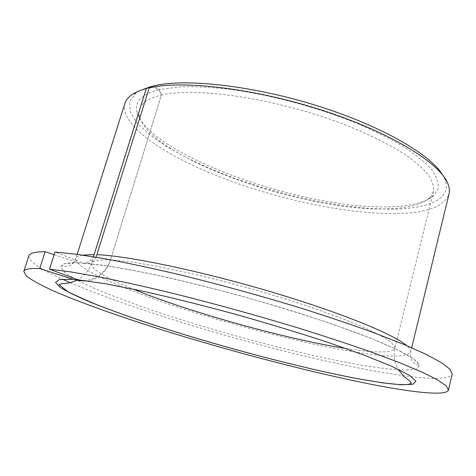 <?xml version="1.0" encoding="UTF-8"?>
<svg xmlns="http://www.w3.org/2000/svg" width="476" height="476" viewBox="0 0 476 476"><rect width="100%" height="100%" fill="white"/><g stroke="black" fill="none" stroke-linecap="round" stroke-linejoin="round"><path stroke-width="0.36" stroke-dasharray="2.38 1.78" d="M151.814 86.674L158.805 89.69L161.388 95.099C148.744 98.139 141.467 102.846 139.557 109.218L139.004 113.264L139.736 117.578C153.706 158.764 302.022 210.874 384.37 208.887C405.736 208.666 420.611 205.15 429.007 198.343L431.863 195.035L433.487 191.287C434.058 186.378 432.309 180.85 428.245 174.704C422.795 168.248 414.941 161.435 404.683 154.266C387.678 143.377 364.943 132.328 338.454 122.284C274.961 98.687 199.099 87.394 164.44 94.468L161.388 95.099L110.402 260.045C106.172 271.844 97.877 278.722 85.531 280.673M158.805 89.69C140.902 94.54 133.702 102.352 137.207 113.139C151.999 155.908 303.057 209.035 387.47 206.84C409.39 206.566 424.717 202.907 433.463 195.856L438.104 188.877C438.914 183.415 436.95 177.203 432.202 170.247C425.776 162.935 416.476 155.23 404.303 147.132C390.552 138.938 374.523 130.906 356.203 123.034C318.105 107.647 272.79 95.396 233.103 89.714C213.867 87.411 196.653 86.424 181.457 86.751L159.549 89.512L153.48 85.888M124.855 103.542C119.333 124.682 163.238 154.718 219.216 176.709C275.652 198.778 343.809 213.682 393.414 213.593C425.449 213.48 443.977 206.965 449.005 194.041M140.069 90.583L135.85 93.225L129.573 101.703L130.204 111.777L137.046 122.873L149.274 134.488L166.005 146.186L186.39 157.598L209.607 168.415L234.912 178.393L261.598 187.294L288.991 194.934L316.427 201.122L343.226 205.68L368.674 208.428L391.986 209.202C428.507 208.875 452.575 198.867 444.947 179.523L442.704 175.079M96.081 257.242C92.784 262.669 88.488 264.62 83.193 263.085L54.984 252.036M28.887 255.832C28.483 261.14 39.639 268.922 62.356 279.186M70.156 282.649C146.763 315.546 289.063 356.185 381.347 372.208C420.861 379.033 450.397 380.901 452.2 374.017M77.838 279.787C90.636 284.832 105.898 275.402 110.402 260.045C98.443 259.569 92.07 260.729 91.291 263.514C91.321 269.22 105.255 277.746 133.113 289.093M345.82 348.48L348.599 348.914C376.659 353.204 392.075 352.99 394.842 348.265C394.735 346.028 392.23 343.137 387.333 339.584C381.008 335.669 372.226 331.201 360.992 326.179C342.137 318.182 318.593 309.632 290.348 300.54C223.547 279.311 146.31 262.097 113.312 260.205L110.402 260.045L161.388 95.099L159.549 89.512M54.133 254.696L78.439 262.829C84.895 264.424 89.887 262.419 93.427 256.802M82.485 255.106C78.54 255.767 76.321 256.903 75.833 258.51C74.119 267.893 122.38 289.015 180.892 308.091C239.886 327.274 309.144 344.844 358.214 352.537C389.909 357.488 407.391 357.303 410.657 351.996C411.074 350.366 409.765 348.248 406.73 345.635M78.32 262.794L64.492 263.597L60.41 267.137L65.153 272.915C72.203 277.675 82.515 283.065 96.069 289.087C111.057 295.328 128.002 301.772 146.9 308.43C214.616 331.73 302.159 355.025 362.76 365.389L386.548 368.817L404.951 370.138L416.512 369.043L419.755 365.276L413.382 358.696L396.532 349.354L369.132 337.585L332.212 324.037C303.48 314.398 272.712 304.938 239.916 295.655C207.143 286.861 176.465 279.382 147.887 273.218L111.194 266.447L83.104 263.05M139.736 117.578L137.207 113.139M429.007 198.343L433.463 195.856M135.85 93.225L130.977 95.414M77.148 254.357L75.833 258.51C74.589 262.086 72.138 264.567 68.484 265.959L64.284 266.548C62.386 266.179 61.606 265.769 61.945 265.31C63.356 263.317 68.853 262.49 78.439 262.835M83.193 263.085L103.494 265.31C119.244 267.696 137.504 271.07 158.276 275.425C201.467 284.898 253.107 298.708 299.368 313.22C321.871 320.467 342.25 327.482 360.487 334.253C377.159 340.751 390.832 346.617 401.518 351.853L412.496 358.166L417.333 362.028L419.017 365.003C418.13 365.473 416.893 365.205 415.298 364.205L411.901 360.469C410.413 357.75 409.997 354.923 410.657 351.996L411.68 347.76M76.713 280.287L81.545 277.294C83.336 276.312 90.19 269.023 91.291 263.514L139.557 109.218M433.487 191.287L394.842 348.265C393.658 353.257 393.848 358.279 395.407 363.331L398.043 369.215M444.947 179.523L447.981 183.92"/><path stroke-width="0.71" d="M93.427 256.802L146.281 88.607C139.688 90.38 134.589 92.647 130.977 95.414C127.83 97.83 125.795 100.543 124.855 103.542L77.148 254.357M146.281 88.607L151.267 86.43L140.069 90.583M442.704 175.079C430.887 154.783 382.18 126.265 318.569 106.19C255.011 86.085 188.151 78.415 155.616 85.424L153.48 85.888L149.226 87.893L96.081 257.242M411.68 347.76L449.005 194.041C449.755 190.995 449.415 187.621 447.981 183.92C440.699 163.875 392.861 133.56 325.56 111.36C258.325 89.119 185.39 80.087 151.053 87.501L149.226 87.893M39.716 268.494C29.726 268.172 24.425 269.154 23.8 271.433L26.614 276.276C32.231 280.418 41.043 285.237 53.044 290.747C79.206 302.159 116.555 315.469 158.002 328.624C230.997 351.585 315.38 373.672 378.021 385.62C417.494 393.063 446.904 395.853 448.469 390.005L446.238 385.881L437.658 379.961L422.343 372.274L400.215 362.926L371.566 352.169C349.473 344.404 325.031 336.348 298.238 327.994C256.088 315.213 214.057 303.605 172.139 293.156C145.537 286.76 121.326 281.37 99.508 276.99L71.263 271.998L49.48 269.172L77.838 279.787L105.833 283.815L142.514 291.098C171.122 297.542 201.866 305.199 234.745 314.083C267.679 323.377 298.589 332.748 327.488 342.196L364.664 355.334L392.301 366.562L409.372 375.272L415.935 381.193L412.841 384.305L401.393 384.781L383.067 382.912L359.326 379.015C298.797 367.686 211.094 344.178 143.014 321.431C124.01 314.957 106.945 308.734 91.826 302.766C78.135 297.036 67.687 291.984 60.488 287.599L55.531 282.429L59.423 279.531L73.084 279.376L39.716 268.494L45.149 251.691C35.063 251.774 29.643 253.155 28.887 255.832L23.8 271.433M62.356 279.186L70.156 282.649M85.531 280.673L79.29 280.656L73.084 279.376M448.469 390.005L452.2 374.017L450.112 369.322L441.698 362.837L426.579 354.602L404.654 344.761L376.218 333.587C354.281 325.59 329.981 317.355 303.337 308.888C261.395 295.995 219.519 284.446 177.703 274.253C151.154 268.048 126.973 262.901 105.148 258.813L76.856 254.315L54.984 252.036L49.48 269.172M45.149 251.691L54.133 254.696M151.267 86.43L151.814 86.674M94.379 254.577L82.485 255.106M406.73 345.635C394.015 334.426 340.78 312.553 271.498 291.978C202.264 271.397 130.864 256.427 98.895 254.767L97.163 254.678M133.113 289.093C189.716 312.256 285.41 338.977 345.82 348.48M398.043 369.215L403.904 376.445L409.913 381.175L411.329 383.061C408.598 386.381 387.732 384.102 359.065 378.92C313.345 370.405 251.251 354.685 194.273 337.633C161.191 327.666 131.852 317.908 106.255 308.359C94.415 303.92 81.586 298.357 67.765 291.657L59.161 284.737C58.685 283.767 65.051 283.702 68.258 283.053C71.644 282.381 74.464 281.459 76.713 280.287"/></g></svg>
